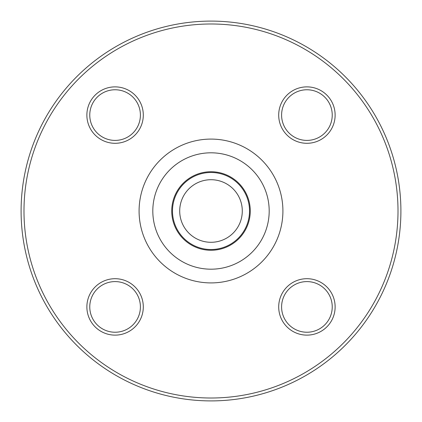 <?xml version="1.0" encoding="UTF-8"?>
<svg xmlns="http://www.w3.org/2000/svg" width="422" height="422" viewBox="0 0 422 422"><rect width="100%" height="100%" fill="white"/><g stroke="black" fill="none" stroke-linecap="round" stroke-linejoin="round"><path stroke-width="0.63" d="M400.9 211A189.9 189.9 0 0 1 116.05 375.459A189.9 189.9 0 0 1 116.05 46.541A189.9 189.9 0 0 1 400.9 211M242.286 211A31.286 31.286 0 0 1 195.354 238.098A31.286 31.286 0 0 1 195.354 183.902A31.286 31.286 0 0 1 242.286 211M115.085 143.301A28.216 28.216 0 0 1 90.651 100.979A28.216 28.216 0 0 1 139.518 100.979A28.216 28.216 0 0 1 115.085 143.301M278.699 115.085A28.216 28.216 0 0 1 321.021 90.651A28.216 28.216 0 0 1 321.021 139.518A28.216 28.216 0 0 1 278.699 115.085M306.915 278.699A28.216 28.216 0 0 1 331.349 321.021A28.216 28.216 0 0 1 282.482 321.021A28.216 28.216 0 0 1 306.915 278.699M143.301 306.915A28.216 28.216 0 0 1 100.979 331.349A28.216 28.216 0 0 1 100.979 282.482A28.216 28.216 0 0 1 143.301 306.915M398.004 211A187.004 187.004 0 0 0 117.495 49.047A187.004 187.004 0 0 0 117.495 372.953A187.004 187.004 0 0 0 398.004 211M249.523 211A38.523 38.523 0 0 1 191.741 244.359A38.523 38.523 0 0 1 191.741 177.641A38.523 38.523 0 0 1 249.523 211M140.405 306.915A25.32 25.32 0 0 0 115.085 281.595A25.32 25.32 0 0 0 89.765 306.915A25.32 25.32 0 0 0 115.085 332.235A25.32 25.32 0 0 0 140.405 306.915M306.915 281.595A25.32 25.32 0 0 0 281.595 306.915A25.32 25.32 0 0 0 306.915 332.235A25.32 25.32 0 0 0 332.235 306.915A25.32 25.32 0 0 0 306.915 281.595M281.595 115.085A25.32 25.32 0 0 0 306.915 140.405A25.32 25.32 0 0 0 332.235 115.085A25.32 25.32 0 0 0 306.915 89.765A25.32 25.32 0 0 0 281.595 115.085M115.085 140.405A25.32 25.32 0 0 0 140.405 115.085A25.32 25.32 0 0 0 115.085 89.765A25.32 25.32 0 0 0 89.765 115.085A25.32 25.32 0 0 0 115.085 140.405M282.909 211A71.909 71.909 0 0 1 175.046 273.277A71.909 71.909 0 0 1 175.046 148.723A71.909 71.909 0 0 1 282.909 211M250.267 211A39.267 39.267 0 0 1 191.366 245.008A39.267 39.267 0 0 1 191.366 176.992A39.267 39.267 0 0 1 250.267 211M269.189 211A58.189 58.189 0 0 0 181.903 160.608A58.189 58.189 0 0 0 181.903 261.392A58.189 58.189 0 0 0 269.189 211"/></g></svg>
